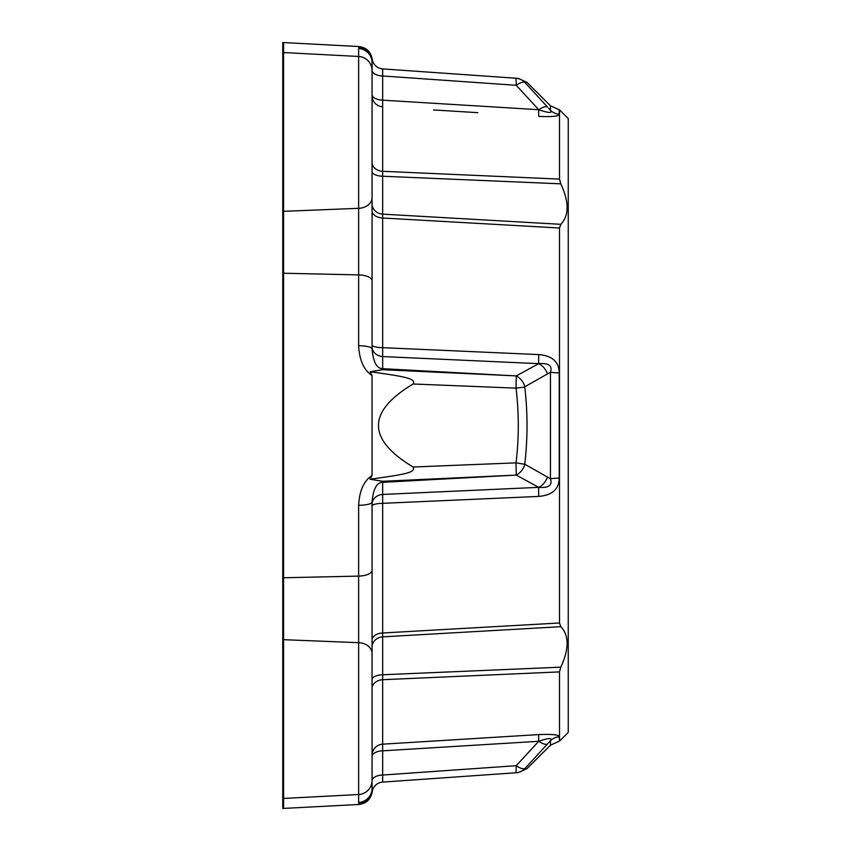 <?xml version="1.0" encoding="UTF-8"?>
<svg xmlns="http://www.w3.org/2000/svg" width="851" height="851" viewBox="0 0 851 851"><rect width="100%" height="100%" fill="white"/><g stroke="black" fill="none" stroke-linecap="round" stroke-linejoin="round"><path stroke-width="1.28" d="M282.745 52.528A14.276 14.265 0 0 1 283.606 52.549L283.606 42.571L282.745 42.55L282.745 808.45L358.824 804.482L358.633 802.45A14.159 14.148 0 0 0 372.057 788.313L372.057 755.954M382.663 676.896L382.673 750.827L538.736 741.295L516.238 765.687L516.036 772.761L382.673 782.09L382.673 750.827A11.425 5.712 0 0 0 372.057 756.528L372.057 780.686M372.057 169.285L372.057 171.413A11.425 4.851 0 0 0 382.673 176.242L382.673 171.296L559.501 179.104L559.501 109.832L568.255 118.587L568.255 732.413L559.501 741.168L559.501 671.896L382.673 679.704A11.425 8.85 0 0 0 372.057 688.533L372.057 684.63M372.057 683.874L372.057 679.587A11.425 4.851 0 0 1 382.673 674.758L560.809 667.163C569.191 648.951 569.191 635.452 560.809 626.687L559.501 622.985L382.673 632.995A11.425 7.223 0 0 0 372.057 640.207L372.057 642.111M372.057 756.528L372.057 755.241A11.425 11.095 180 0 1 382.673 744.168L538.736 734.594C552.246 734.019 559.064 734.743 559.203 736.775L559.501 741.168M283.606 808.429L283.606 798.451L358.633 794.526A14.159 14.148 0 0 0 372.057 780.388L372.057 502.143C373.153 489.048 376.695 482.432 382.673 482.315L516.27 475.092C520.333 472.954 523.237 469.369 524.971 464.338L516.036 462.859L516.27 475.092L382.695 481.294A14.159 0.649 86.9 0 1 382.673 482.315L382.673 494.442L538.736 487.346A14.159 0.862 -92.6 0 0 538.736 496.42C552.246 495.229 559.064 489.134 559.203 478.134A13.701 2.287 0 0 0 550.469 478.794L524.971 464.338M372.057 504.313A11.425 9.893 0 0 1 382.673 494.442L382.673 503.324A11.425 2.713 0 0 0 372.057 506.026L372.057 647.175A11.425 10.34 0 0 1 382.673 636.856L382.673 503.324L538.736 496.42M559.501 622.985L559.501 228.015L382.673 218.005A11.425 7.223 0 0 1 372.057 210.793L372.057 206.878M372.057 206.357L372.057 203.825A11.425 10.34 0 0 0 382.673 214.144L560.809 224.313C569.191 215.516 569.191 202.027 560.809 183.837L559.501 179.104M283.606 42.571L358.824 46.518L358.633 48.55A14.159 14.148 180 0 1 372.057 62.687L372.057 348.857C373.185 361.973 376.727 368.579 382.673 368.685A14.159 0.649 93.1 0 1 382.695 369.706L516.27 375.908L538.736 363.654L382.673 356.558A11.425 9.893 0 0 1 372.057 346.687L372.057 348.857A14.159 3.159 180 0 0 358.633 345.697C359.42 360.292 363.888 370.228 372.047 375.493L372.057 475.496L370.089 479.23L382.695 481.294M372.057 70.165L372.057 66.325M559.501 109.832L550.469 105.822L550.469 110.3C552.629 113.321 548.714 113.119 538.736 109.705L516.238 85.313L382.673 75.973A11.425 5.712 0 0 1 372.057 70.282L372.057 94.472A11.425 5.712 0 0 0 382.673 100.173L538.736 109.705A14.159 0.638 -86.5 0 0 538.736 116.406C552.246 116.981 559.064 116.257 559.203 114.225A13.701 13.51 0 0 1 550.469 110.3L548.512 108.12M372.057 169.126L372.057 166.722M372.057 166.019L372.057 163.722M282.745 798.472A14.276 14.265 0 0 0 283.606 798.451L283.606 52.549L358.633 56.474A14.159 14.148 180 0 1 372.057 70.612L372.057 95.046M477.783 112.662L433.606 109.949M439.042 110.279L440.488 110.364M473.762 112.406L475.635 112.523M475.773 112.534L477.517 112.64M421.894 741.774L492.984 737.413M538.736 354.58A14.159 0.862 92.6 0 0 538.736 363.654A13.701 9.51 60.9 0 1 547.47 373.94L524.971 386.662C523.237 381.631 520.344 378.046 516.27 375.908L382.673 368.685L382.673 347.676L538.736 354.58C552.246 355.771 559.064 361.866 559.203 372.866L559.203 478.134M538.736 109.705A13.701 4.798 137.8 0 1 547.47 106.971L524.971 82.526A13.701 4.712 -43.1 0 0 516.238 85.313L516.036 78.239C519.036 78.452 519.036 78.452 516.036 78.239L382.673 68.91L382.663 174.104M524.971 82.526L524.78 82.281C527.769 82.409 527.769 82.409 524.78 82.281L525.886 82.324M547.47 373.94L550.469 372.206A13.701 2.287 180 0 0 559.203 372.866M524.971 386.662L524.78 387.067C527.769 412.692 527.769 438.308 524.78 463.933M382.673 106.832A11.425 11.095 0 0 1 372.057 95.759M382.673 171.296A11.425 8.85 0 0 1 372.057 162.467L372.057 164.2M372.057 344.974A11.425 2.713 0 0 0 382.673 347.676L382.673 176.242L560.809 183.837M559.501 228.015L560.809 224.313M559.501 671.896L560.809 667.163M282.745 250.545L282.745 600.455M382.695 369.706L370.068 371.749L372.047 375.493M282.745 577.765A14.276 6.01 0 0 0 283.606 577.765L358.633 576.106L358.633 505.303C359.441 490.623 363.92 480.687 372.057 475.496M358.633 505.303A14.159 3.159 0 0 0 372.057 502.143M516.27 375.908L516.036 388.141L413.139 383.992C366.919 411.661 366.919 439.339 413.139 467.008C416.054 472.752 404.119 474.464 370.089 479.23M413.139 383.992C416.224 378.44 404.448 376.525 370.068 371.749M538.736 363.654C548.714 362.877 552.629 365.728 550.469 372.206L550.469 478.794C552.629 485.272 548.714 488.123 538.736 487.346L516.27 475.092M382.673 679.704L382.673 636.856L560.809 626.687M382.673 744.168A11.425 11.095 0 0 0 372.057 755.241M382.673 750.827L382.673 775.027L516.238 765.687A13.701 4.712 43.1 0 0 524.971 768.474L524.78 768.719C527.769 768.591 527.769 768.591 524.78 768.719L550.469 740.7C552.629 737.679 548.714 737.881 538.736 741.295A14.159 0.638 86.5 0 1 538.736 734.594M549.831 741.412L550.469 740.7A13.701 13.51 180 0 1 559.203 736.775M382.599 777.293L382.673 782.09A11.425 11.425 0 0 0 372.249 791.409L372.142 792.079C370.696 799.419 366.249 803.557 358.824 804.482L358.867 804.142M372.142 792.079L372.057 788.313M516.238 765.687L382.673 775.027A11.425 5.712 0 0 0 372.057 780.718M382.673 782.09A11.425 11.425 0 0 0 372.249 791.398M382.599 73.75L382.673 68.91A11.425 11.425 0 0 1 372.249 59.591L372.142 58.921C370.696 51.581 366.249 47.443 358.824 46.518L358.867 46.858M372.142 58.921L372.206 60.155M382.673 68.91A11.425 11.425 0 0 1 372.249 59.602M359.058 48.039A14.159 14.148 169.4 0 1 372.249 59.591A14.159 14.148 169.5 0 1 372.249 59.591L372.057 62.687A14.159 14.148 180 0 0 358.633 48.55L358.633 345.697M559.203 109.811L559.203 114.225M282.745 639.675A14.276 10.84 0 0 1 283.606 639.686L358.633 642.675A14.159 10.755 0 0 1 372.057 653.408M282.745 273.235A14.276 6.01 0 0 1 283.606 273.235L358.633 274.894A14.159 5.968 180 0 1 372.057 280.851M282.745 211.325A14.276 10.84 0 0 0 283.606 211.314L358.633 208.325A14.159 10.755 180 0 0 372.057 197.592M524.78 387.067L516.036 388.141C519.036 413.043 519.036 437.946 516.036 462.859L413.139 467.008M550.469 740.7L550.469 745.178L559.203 741.189M358.633 802.45L358.633 576.106A14.159 5.968 0 0 0 372.057 570.149M359.058 802.961A14.159 14.148 10.5 0 0 372.249 791.409M538.736 741.295A13.701 4.798 42.2 0 0 547.47 744.029M516.036 772.761A13.701 13.605 -93.9 0 0 524.78 768.719M524.78 82.281A13.701 13.605 94 0 0 516.036 78.239A13.701 13.605 -86.1 0 1 517.599 78.441M547.47 477.06A13.701 9.51 119.1 0 1 538.736 487.346M372.057 686.8L372.057 688.459M550.469 105.822L527.014 82.377M372.057 171.413L372.057 168.892M372.057 645.813L372.057 647.175M372.057 688.533L372.057 686.608M372.057 681.874L372.057 679.587M550.469 745.178L527.014 768.623M527.077 768.559L518.28 772.602M527.077 82.441L518.28 78.398"/></g></svg>
